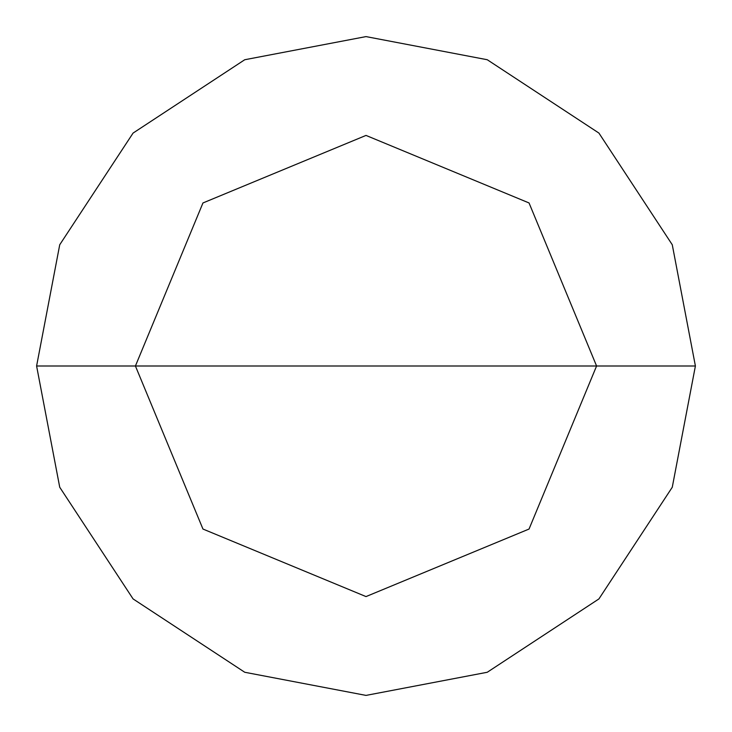 <?xml version="1.0" encoding="UTF-8"?>
<svg xmlns="http://www.w3.org/2000/svg" width="732" height="732" viewBox="0 0 732 732"><rect width="100%" height="100%" fill="white"/><g stroke="black" fill="none" stroke-linecap="round" stroke-linejoin="round"><path stroke-width="1.1" d="M366 366L596.58 366L529.044 529.044L366 596.58L202.956 529.044L135.42 366L695.4 366L672.269 244.753L598.922 133.078L487.247 59.731L366 36.6L244.753 59.731L133.078 133.078L59.731 244.753L36.6 366L135.42 366L202.956 202.956L366 135.42L529.044 202.956L596.58 366L529.044 202.956L366 135.42L202.956 202.956L135.42 366L366 366M695.4 366L672.269 244.753L598.922 133.078L487.247 59.731L366 36.6L244.753 59.731L133.078 133.078L59.731 244.753L36.6 366L135.42 366L202.956 529.044L366 596.58L529.044 529.044L596.58 366L695.4 366L672.269 487.247L598.922 598.922L487.247 672.269L366 695.4L244.753 672.269L133.078 598.922L59.731 487.247L36.6 366L59.731 487.247L133.078 598.922L244.753 672.269L366 695.4L487.247 672.269L598.922 598.922L672.269 487.247L695.4 366"/></g></svg>
